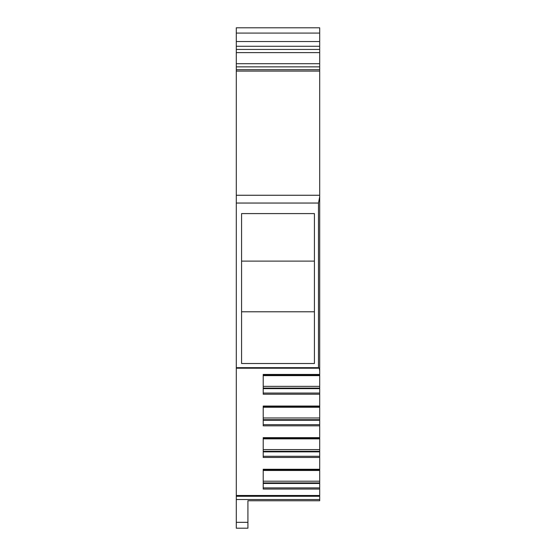 <?xml version="1.0" encoding="UTF-8"?>
<svg xmlns="http://www.w3.org/2000/svg" width="556" height="556" viewBox="0 0 556 556"><rect width="100%" height="100%" fill="white"/><g stroke="black" fill="none" stroke-linecap="round" stroke-linejoin="round"><path stroke-width="0.83" d="M236.3 522.334L236.3 528.2L247.913 528.2L247.913 522.334L236.3 522.334L236.3 499.524L319.7 499.524L319.7 500.754L247.913 500.754L247.913 522.334M236.3 69.708L236.3 52.611L319.7 52.611L319.7 69.708L236.3 69.708L236.3 499.524M318.783 368.204L236.3 368.204L318.706 368.183M236.3 52.611L236.3 49.442L319.7 49.442L319.7 33.075L236.3 33.075L236.3 41.526L319.7 41.526M319.7 46.273L236.3 46.273L236.3 49.442M236.3 46.273L236.3 41.526M236.3 27.8L236.3 33.075L319.7 33.075L319.7 27.8L236.3 27.8L319.7 27.8M319.7 52.611L319.7 49.442M319.7 69.708L319.7 375.21L263.217 375.21M319.7 499.524L319.7 375.21M319.7 66.859L236.3 66.859M236.3 367.676L318.484 367.676L318.866 368.183L318.484 367.676L318.484 203.044L319.7 196.713M314.425 363.513L241.575 363.513L241.575 213.601L314.425 213.601L314.425 363.513M319.7 370.97L319.241 368.009L318.866 368.183M319.7 495.472L236.3 495.472M319.7 469.264L263.217 469.264L263.217 489.051L319.7 489.051M319.7 437.655L263.217 437.655L263.217 457.442L319.7 457.442M319.7 406.04L263.217 406.04L263.217 425.827L319.7 425.827M319.7 374.431L263.217 374.431L263.217 394.218L319.7 394.218M236.3 528.2L247.913 528.2M319.7 375.634L263.217 375.634L263.217 386.371L319.7 386.371M319.7 388.095L263.217 388.095M319.7 388.637L263.217 388.637M319.7 407.249L263.217 407.249L263.217 417.98L319.7 417.98M319.7 419.704L263.217 419.704M319.7 420.253L263.217 420.253M319.7 438.858L263.217 438.858L263.217 449.595L319.7 449.595M319.7 451.312L263.217 451.312M319.7 451.861L263.217 451.861M319.7 470.473L263.217 470.473L263.217 481.204L319.7 481.204M319.7 482.928L263.217 482.928M319.7 483.47L263.217 483.47M241.575 261.111L314.425 261.111M241.575 311.784L314.425 311.784M319.7 63.697L236.3 63.697M236.3 71.098L319.7 71.098M319.7 195.26L236.3 195.26M236.3 203.044L318.484 203.044M319.7 496.293L236.3 496.293M319.7 393.057L263.217 393.057M319.7 406.825L263.217 406.825M319.7 424.666L263.217 424.666M319.7 438.434L263.217 438.434M319.7 456.281L263.217 456.281M319.7 470.049L263.217 470.049M319.7 487.89L263.217 487.89"/></g></svg>
